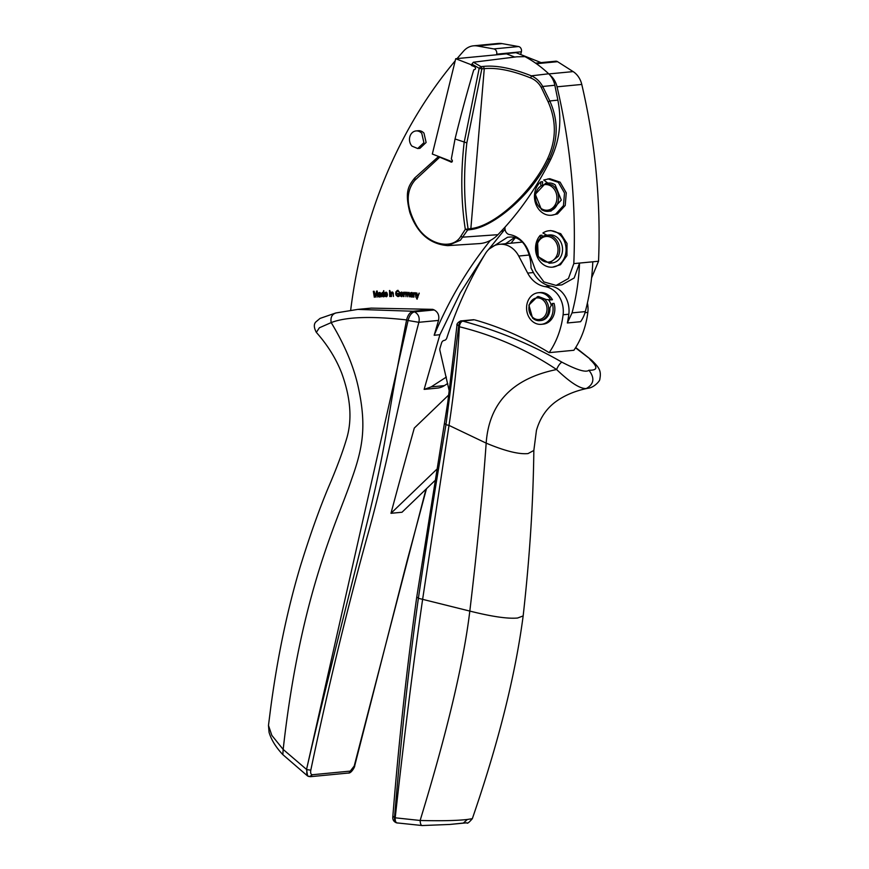 <?xml version="1.0" encoding="UTF-8"?>
<svg xmlns="http://www.w3.org/2000/svg" width="869" height="869" viewBox="0 0 869 869"><rect width="100%" height="100%" fill="white"/><g stroke="black" fill="none" stroke-linecap="round" stroke-linejoin="round"><path stroke-width="1.3" d="M520.694 54.53L521.378 51.792A4.019 3.346 -95.5 0 0 518.543 46.546L493.82 48.914A4.019 3.346 -95.5 0 1 496.655 54.16L496.492 54.801M501.793 54.302L502.401 54.236M541.083 62.611L515.99 52.672L501.858 54.03M518.543 46.546L502.076 43.613L477.353 45.981L493.82 48.914M477.353 45.981A20.096 16.75 -95.5 0 0 473.518 45.818A20.096 16.75 -95.5 0 0 463.742 50.945A462.112 385.347 -95.5 0 0 457.083 58.581M502.076 43.613A20.096 16.75 -95.5 0 0 498.252 43.45L473.518 45.818M455.193 60.83A462.112 385.347 -95.5 0 0 417.609 113.383A462.112 385.347 -95.5 0 0 400.989 143.222A462.112 385.347 -95.5 0 0 372.019 213.437A462.112 385.347 -95.5 0 0 362.753 245.623A462.112 385.347 -95.5 0 0 350.674 310.222M466.838 142.885C463.459 173.268 463.883 201.966 468.109 228.971L467.663 229.992L465.317 229.34C461.048 202.032 460.657 173.083 464.144 142.505L479.188 68.303L471.889 64.067A805.682 410.125 111.2 0 0 471.465 65.479L474.691 66.728C476.049 68.39 475.745 69.422 473.779 69.792A805.682 410.125 111.2 0 0 455.041 138.975L466.838 142.885L481.828 68.857L484.272 68.662C496.872 67.434 512.384 70.552 530.818 78.014C535.239 79.829 538.726 82.99 541.289 87.487L548.187 101.955C556.605 121.041 556.366 140.039 547.481 158.94C531.546 192.755 494.602 225.962 471.226 228.558L465.317 229.34L460.744 236.401L463.047 237.139L497.959 234.684A38.573 32.164 84.5 0 1 494.363 237.878A38.573 32.164 84.5 0 1 490.344 240.441A401.836 335.086 -95.5 0 0 471.986 265.186A401.836 335.086 -95.5 0 0 443.722 314.133A401.836 335.086 -95.5 0 0 434.174 335.26A7352.576 6131.208 84.5 0 1 438.53 320.422C439.497 315.588 438.052 312.101 434.207 309.961L432.74 309.342L413.003 311.243C410.005 312.112 407.865 315.012 406.594 319.922C371.096 315.968 345.96 316.859 331.187 322.595L319.368 327.787L316.349 332.392C327.439 344.874 335.814 358.256 341.463 372.551L341.571 372.812C350.468 397.155 352.282 418.662 347.013 437.357C343.027 451.141 336.77 467.967 328.221 487.835C318.923 510.125 309.592 536.423 300.229 566.718C287.433 609.614 277.613 656.41 270.802 707.116L268.478 725.419L271.823 735.359L283.175 749.447L306.54 769.423C328.623 673.703 352.944 580.383 368.695 516.229C376.212 485.695 382.164 457.431 386.542 431.469C390.952 402.347 397.644 365.165 406.594 319.922L408.082 320.498C409.364 315.577 411.493 312.699 414.47 311.852C418.413 313.981 419.879 317.467 418.869 322.301L438.53 320.422M434.174 335.26L439.91 334.717A7352.576 6131.208 84.5 0 0 424.137 389.388L437.379 388.117A22.105 18.434 -95.5 0 0 442.082 386.857A22.105 18.434 -95.5 0 0 444.374 385.63L447.741 383.457M425.984 489.204L354.215 766.034L350.283 771.096A2.813 2.346 84.5 0 1 348.284 773.052L310.494 776.68L307.615 776.006L306.54 769.423L408.082 320.498L418.869 322.323C398.513 398.849 387.639 465.219 365.99 541.072C345.634 615.198 327.233 691.572 310.798 770.206C310.32 773.138 310.885 774.648 312.492 774.724L350.283 771.096M434.728 480.796L402.01 512.243L390.974 513.307A7352.576 6131.208 84.5 0 1 414.296 428.059L448.904 394.798M515.393 237.682A401.836 335.086 -95.5 0 0 510.994 243.211M567.338 322.975L580.579 321.704A30.133 25.136 -95.5 0 0 582.762 318.163A30.133 25.136 -95.5 0 0 585.304 311.602A200.913 167.543 -95.5 0 0 592.799 261.808L579.547 263.079C578.83 280.133 576.332 296.731 572.052 312.873L567.338 322.975A80.372 67.022 -95.5 0 0 568.837 314.22A24.115 20.106 -95.5 0 0 550.892 286.075L545.156 286.629A24.115 20.106 -95.5 0 1 563.101 314.774A80.372 67.022 -95.5 0 1 549.154 352.651L573.888 350.272A80.372 67.022 -95.5 0 0 587.824 312.406A24.115 20.106 -95.5 0 0 587.411 302.988M505.573 243.722L514.633 237.465M424.137 389.388L431.133 386.901L446.373 377.048M489.214 248.968L507.55 237.248L510.483 236.998M550.892 286.075A28.134 23.452 -95.5 0 1 533.425 272.551L531.002 267.945C531.035 259.907 529.091 252.531 525.169 245.818A20.096 16.75 -95.5 0 0 509.679 237.052A20.096 16.75 -95.5 0 0 508.876 237.161M497.959 234.684L505.117 227.015A6.029 5.029 -95.5 0 0 509.527 234.587A28.134 23.452 -95.5 0 1 528.754 251.923L535.576 270.552L543.929 281.925L556.127 285.423L561.874 284.869L574.159 277.993L579.547 263.079M488.335 249.827L505.019 229.155M484.826 254.563L460.266 292.907L439.91 334.717M390.974 513.307L436.586 469.466M449.371 391.571L439.975 350.718A4.019 3.346 -95.5 0 1 440.007 348.165A401.836 335.086 -95.5 0 1 441.604 342.886A4.019 3.346 -95.5 0 1 444.211 340.42A4.019 3.346 -95.5 0 0 446.796 338.019A397.817 331.73 -95.5 0 1 485.315 253.748A24.115 20.106 -95.5 0 1 499.469 244.308A24.115 20.106 -95.5 0 1 518.728 256.04L527.679 273.105A28.134 23.452 -95.5 0 0 545.156 286.629M548.817 73.93L573.127 71.595L557.583 61.688A4.019 3.346 -95.5 0 0 555.693 61.21L535.576 63.144M556.127 285.423L568.435 278.536L573.812 263.611C576.223 203.922 570.64 144.993 557.051 86.813L581.774 84.445A548.958 457.767 84.5 0 1 598.535 261.243L591.572 277.906M541.289 87.487L542.712 86.465L554.846 85.26A20.096 16.75 -95.5 0 0 549.838 74.995C553.434 77.917 555.834 81.86 557.051 86.813M554.846 85.26L557.887 100.141C561.95 121.225 559.571 140.941 550.761 159.288A321.465 268.065 -95.5 0 1 505.117 227.015M546.959 235.195L542.897 233.011A18.282 15.251 84.5 0 1 549.056 230.752L550.827 230.578L560.733 233.696L567.022 243.483L566.925 255.616L560.472 264.73L552.554 267.152A18.282 15.251 84.5 0 1 536.977 256.138A18.282 15.251 84.5 0 1 540.236 235.336L542.006 235.173L542.169 236.759M547.861 183.098L543.744 180.013L549.751 178.688L560.103 182.164L566.262 192.831L565.219 205.464L557.485 213.915L551.478 215.251A18.282 15.251 84.5 0 1 535.478 203.042A18.282 15.251 84.5 0 1 540.822 181.86L542.582 181.697L542.56 184.087M573.127 71.595A20.096 16.75 84.5 0 1 581.774 84.445M546.59 235.227L549.458 234.956A14.067 11.732 84.5 0 1 560.527 241.473A14.067 11.732 84.5 0 1 561.157 256.018A14.067 11.732 -95.5 0 1 552.152 262.949L549.273 263.231L538.215 256.703L537.585 242.158A14.067 11.732 84.5 0 1 538.563 240.376A14.067 11.732 84.5 0 1 546.59 235.227A14.067 11.732 84.5 0 1 557.659 241.745A14.067 11.732 84.5 0 1 558.289 256.301L549.273 263.231M549.056 230.752A18.282 15.251 84.5 0 1 565.263 243.657A18.282 15.251 84.5 0 1 558.713 264.893A18.282 15.251 84.5 0 1 552.554 267.152M547.981 178.851L558.343 182.338L564.502 192.994L563.46 205.638L555.715 214.089A18.282 15.251 84.5 0 1 551.478 215.251M545.515 183.326L548.382 183.055A14.067 11.732 84.5 0 1 555.182 184.847L561.287 200.098L551.076 211.048L548.209 211.33A14.067 11.732 84.5 0 1 541.409 209.538L535.304 194.287L545.515 183.326L552.315 185.119A14.067 11.732 84.5 0 1 553.846 186.335A14.067 11.732 84.5 0 1 558.213 201.423A14.067 11.732 84.5 0 1 548.209 211.33M540.236 235.336L540.529 238.019M307.615 776.006L282.838 754.64L283.175 749.447C300.663 592.799 337.172 522.28 351.684 479.036L351.749 478.852C362.699 448.295 366.446 426.842 358.908 390.17L358.854 389.92C354.53 368.326 345.308 345.884 331.187 322.595C330.307 317.326 332.012 314.1 336.292 312.883L357.822 309.397L335.727 312.992L320.02 318.423L315.773 321.997C313.687 324.235 313.872 327.711 316.349 332.392M530.818 78.014L531.361 75.842L548.665 73.789A127.678 106.474 84.5 0 0 524.974 56.648L516.762 56.8L473.388 62.231L480.959 66.609L483.414 66.413C496.297 65.099 512.275 68.238 531.361 75.842C536.14 77.873 539.921 81.414 542.712 86.465L549.805 100.956C558.55 120.519 558.289 140.007 549.012 159.429C531.991 194.547 493.885 227.026 470.781 229.579L467.663 229.992L460.429 240.181L447.763 245.634L479.264 243.613A38.573 32.164 84.5 0 0 490.344 240.441M514.752 57.05L506.486 53.845L455.714 58.723L432.327 154.041L438.606 156.474L414.589 178.102C408.539 186.053 404.563 191.191 409.82 212.46C417.098 233.109 429.742 244.167 447.763 245.634M471.639 64.893L455.714 58.723M452.162 161.732L438.606 156.474M438.193 156.518L451.445 162.155M451.913 161.992L450.935 162.079C452.727 161.732 452.847 160.722 451.304 159.07L455.041 138.975M460.744 236.401C452.097 250.902 426.397 244.417 415.719 224.159C406.04 206.018 405.736 191.419 414.795 180.372L415.034 177.841M414.795 180.372L439.323 157.571M471.889 64.067L473.388 62.231M421.769 133.337A8.842 7.376 -95.5 0 0 416.023 130.937A8.842 7.376 -95.5 0 0 409.82 136.791A8.842 7.376 -95.5 0 0 411.971 146.133L417.707 148.534L423.909 142.679L421.769 133.337M417.707 148.534L419.923 148.327L426.114 142.473L423.974 133.131A8.842 7.376 -95.5 0 0 418.228 130.73L416.023 130.937M474.148 319.781L461.993 320.943C460.168 321.476 459.049 323.355 458.647 326.581L445.96 424.702L449.012 425.397L422.638 599.241C413.372 663.362 404.226 736.217 395.199 817.805L420.129 820.477C447.101 732.339 463.655 662.547 469.814 611.081C491.963 616.632 507.898 618.945 517.62 618.011L523.16 615.915C515.306 675.55 498.371 743.136 472.334 818.674L467.348 819.467C456.638 820.673 440.898 821.009 420.129 820.477C420.324 823.779 421.009 825.463 422.182 825.539L396.557 822.856C393.798 821.759 392.549 819.771 392.799 816.903C398.904 740.909 406.855 667.794 416.675 597.557L447.752 402.466L456.964 325.44C456.127 322.91 461.635 320.248 461.178 320.9L473.312 319.738A4.019 3.346 -95.5 0 1 474.148 319.781L462.797 321.106C460.95 321.649 459.82 323.529 459.397 326.755C494.7 335.532 527.092 349.794 556.584 369.531C558.18 365.816 559.94 363.351 561.852 362.145C530.97 344.309 497.948 330.633 462.797 321.106L461.993 320.943A4.019 3.346 -95.5 0 0 461.178 320.9A4.019 3.346 -95.5 0 0 461.167 320.9A4.019 3.346 -95.5 0 0 461.113 320.911M538.313 292.734L540.073 292.56A15.87 13.231 -95.5 0 1 552.467 299.751L550.707 299.924A15.87 13.231 -95.5 0 0 538.313 292.734A15.87 13.231 -95.5 0 0 528.949 317.142A15.87 13.231 -95.5 0 0 541.344 324.333L543.103 324.159A15.87 13.231 -95.5 0 0 554.031 303.368L552.26 303.542L549.86 307.952A12.057 10.048 84.5 0 1 540.974 320.531A12.057 10.048 84.5 0 1 540.866 320.542M541.344 324.333A15.87 13.231 -95.5 0 0 552.26 303.542M538.563 296.546L546.232 299.512L550.707 299.924M548.339 299.707A12.057 10.048 84.5 0 1 551.261 305.388M444.906 423.703L445.96 424.702C436.271 481.154 427.081 539.008 418.391 598.285L469.814 611.081C477.124 549.936 482.577 493.95 486.173 443.136L449.012 425.397C454.085 392.299 457.55 359.418 459.397 326.755L457.67 324.854L456.964 325.44M417.337 597.351L418.391 598.285C409.158 663.177 401.206 736.304 394.515 817.642L393.472 816.567M397.155 822.9C395.254 822.813 394.374 821.053 394.515 817.642L395.199 817.805C395.004 821.205 395.851 822.954 397.741 823.041M467.348 819.467L463.383 823.052L466.859 822.813C467.185 823.942 469.01 822.563 472.334 818.674M463.383 823.052L449.794 824.453L422.182 825.539M575.517 347.796L591.528 360.103L575.702 347.502M587.9 388.28L586.303 388.53C580.275 388.986 570.368 382.664 556.584 369.531C512.482 378.547 489.019 403.086 486.173 443.136C504.867 450.978 518.815 454.465 528.015 453.585L533.838 450.468L536.445 430.405C540.073 417.826 546.72 408.115 556.366 401.272C565.187 395.037 575.691 390.702 587.9 388.28C594.103 387.704 600.218 380.633 599.806 379.253C601.413 370.867 599.491 367.837 591.528 360.103M589.942 359.451C600.675 369.51 594.559 370.281 588.921 370.237C586.119 372.779 577.103 370.085 561.852 362.145M538.704 241.202A12.861 10.721 84.5 0 1 553.075 238.725A12.861 10.721 84.5 0 1 556.736 255.758A12.861 10.721 -95.5 0 1 542.191 260.385A12.861 10.721 -95.5 0 1 537.802 242.831A12.861 10.721 84.5 0 1 538.704 241.202M541.213 208.549A12.861 10.721 84.5 0 1 536.684 191.039A12.861 10.721 84.5 0 1 551.185 186.227A12.861 10.721 -95.5 0 1 552.586 187.335A12.861 10.721 -95.5 0 1 555.302 204.584A12.861 10.721 -95.5 0 1 541.213 208.549M411.482 296.438L412.525 294.776L410.711 295.395L410.787 296.253L411.732 296.318L412.188 294.808M400.924 293.027L401.826 292.668L401.25 292.994L401.826 292.668L402.673 293.939L401.5 292.701L400.663 293.928L402.336 293.972M386.292 292.755L385.184 294.07L387.183 293.983L386.292 292.755L385.401 293.146M386.846 294.015L385.955 292.788M382.088 293.353L383.566 293.287L383.186 296.231L383.24 293.32L382.088 293.353L382.262 295.873L383.392 295.84L382.86 296.253M379.84 296.427L380.622 294.667L378.873 295.46L379.025 296.307L379.959 296.264L380.296 294.7M532.48 317.131A10.852 9.048 84.5 0 1 530.72 301.891A10.852 9.048 84.5 0 1 543.407 300.305A10.852 9.048 84.5 0 1 545.374 315.241A10.852 9.048 84.5 0 1 533.001 317.587A10.852 9.048 84.5 0 1 532.48 317.131M532.534 318L528.895 305.084L537.455 296.655L544.678 299.305A12.057 10.048 84.5 0 1 548.328 312.221A12.057 10.048 84.5 0 1 539.758 320.65A12.057 10.048 84.5 0 1 533.121 318.51A12.057 10.048 84.5 0 1 532.534 318M374.333 297.296L373.333 291.321L374.148 291.267L375.734 296.318L376.527 291.093L377.265 291.039L377.743 297.046L376.82 292.06L375.853 297.176L374.257 292.147L374.333 297.296L373.67 291.3M377.733 297.035L376.82 292.06M375.734 296.318L376.853 291.072M381.111 296.84L380.448 296.351L379.395 297.046L378.287 295.862L378.699 294.71L380.568 293.896L379.796 293.049L378.243 293.896L379.829 292.44M379.731 297.013L378.699 295.156L380.568 293.896M383.403 292.875L383.783 290.691L384.141 296.709L381.915 296.318L381.513 293.385L382.545 292.31L383.729 292.842L383.598 290.702M383.196 296.84L381.752 294.613L382.871 292.277M386.162 296.123L387.433 295.286L386.194 296.731L385.13 296.199L384.956 292.81L385.934 292.18L386.933 292.734L387.411 294.406L385.184 294.678L385.532 295.775L386.542 296.09L387.237 295.178M386.52 296.698L385.467 296.166L384.989 294.504L385.293 292.777L386.26 292.147M390.029 291.332L389.823 290.518M390.246 296.503L389.899 292.169M391.615 293.005L391.028 296.514L390.865 292.147L391.343 292.766L392.267 292.038L393.255 292.907L393.451 296.481L392.755 293.135L391.952 292.983L393.092 293.103L393.451 296.459M391.343 292.766L392.592 292.006M391.528 296.481L391.202 292.147M398.089 295.851L399.371 295.232L399.338 294.113L398.132 294.102L398.111 293.418M398.187 295.84L399.012 294.146L397.796 294.135L397.785 293.418L399.523 293.429L399.577 295.666L397.883 296.59L396.025 295.167L395.71 293.494L395.949 291.778L397.709 290.365L399.436 292.169L397.709 291.05L396.438 292.114L396.742 295.264L397.85 295.873M396.937 291.3L398.599 291.158L399.273 292.332M399.099 296.34L397.133 296.188L396.047 293.461L396.286 291.745L398.045 290.333M402.879 294.548L400.642 294.537L401.565 296.047L402.684 295.134M401.902 296.622L400.87 296.014L400.457 294.341L400.826 292.636L401.826 292.06M404.878 292.918L403.531 296.601L403.509 292.245L405.302 293.081M403.966 292.918L404.943 292.147M404.042 296.579L403.835 292.256M406.171 293.211L405.964 296.677L405.465 292.299L405.921 292.929L406.822 292.266L407.67 293.059L409.277 292.723L409.516 296.84L408.778 293.092L407.952 293.266L407.735 296.763L407.05 292.864L406.496 293.179L407.431 293.103L407.735 296.709M407.952 293.266L409.288 293.374L409.516 296.796M407.67 293.059L408.93 292.31M405.921 292.929L407.159 292.234M405.964 296.633L405.801 292.321M412.818 296.981L412.547 296.427L411.102 297.035L410.092 295.732L410.602 294.634L412.536 294.004L411.83 293.081L410.211 293.765L411.917 292.473M411.678 296.905L410.7 296.622L410.57 295.036L412.536 294.004M414.263 293.646L413.47 297.079L413.557 292.723L414.002 293.374L414.969 292.723L415.903 293.679L415.893 297.252L415.393 293.863L414.589 293.613L415.719 293.831L415.893 297.198M414.002 293.374L415.295 292.69M413.97 297.057L413.883 292.744M417.804 296.579L419.26 293.168L416.935 299.099L416.577 298.284L417.533 297.394L416.512 292.94L417.804 296.579L419.064 293.146M417.044 298.36L417.859 297.361L416.859 292.962M417.261 299.066L416.914 298.382M474.941 319.944A381.741 318.326 84.5 0 1 549.154 352.651M376.016 297.165L373.931 292.18M378.243 293.896L378.591 292.842L380.253 292.647L380.915 296.85M378.927 292.81L379.503 292.473M380.242 293.928L378.949 293.287M387.411 294.602L385.184 294.678M387.02 296.351L386.357 296.72M389.529 291.365L389.486 290.518L389.855 291.332M389.746 296.535L389.562 292.18L390.083 296.503M396.981 290.67L397.709 290.365M398.762 296.372L398.219 296.557M401.565 296.047L402.868 295.275L401.576 296.644L400.533 296.047L400.49 292.668L401.489 292.093L402.466 292.701L402.879 294.591L400.642 294.537M400.826 292.636L401.489 292.093M410.211 293.765L410.646 292.766L412.319 292.766L412.645 296.97M412.308 297.002L412.21 296.459M410.983 292.734L411.58 292.505M412.199 294.037L410.972 293.255M434.207 309.961L414.47 311.852L413.003 311.243L357.822 309.397L371.215 308.115L432.74 309.342M540.822 181.86L540.79 185.054M548.665 73.789A20.096 16.75 84.5 0 1 549.838 74.995M480.959 66.609L479.188 68.303L481.828 68.857A2.01 1.619 -94.6 0 0 480.959 66.609M521.378 51.792L496.655 54.16M503.553 230.98L501.283 231.197M444.374 385.63L431.133 386.901M585.304 311.602L572.052 312.873M568.837 314.22L563.101 314.774M557.583 61.688L536.39 63.719M573.812 263.611L598.535 261.243M312.492 774.724L309.592 776.56C307.17 776.538 306.301 774.225 307.007 769.608L310.798 770.206M483.414 66.413L484.272 68.662L470.781 229.579M548.187 101.955L549.805 100.956L557.887 100.141M547.481 158.94L550.761 159.288M529.188 255.03L518.728 256.04M588.921 370.237C594.917 378.015 594.048 384.109 586.303 388.53M533.425 272.551L527.679 273.105M587.824 312.406L585 312.677M348.284 773.052C351.326 773.703 355.182 766.219 354.682 765.882L354.215 766.034M522.356 242.114L499.469 244.308M539.758 320.65L540.974 320.531M537.455 296.655L538.671 296.535M422.041 825.55L449.794 824.453L466.859 822.813M523.16 615.915C529.688 557.779 533.24 502.619 533.838 450.468M282.838 754.64C275.918 747.286 271.324 739.867 269.064 732.371L268.478 725.419M354.682 765.882L406.996 561.276L426.483 488.726"/></g></svg>
